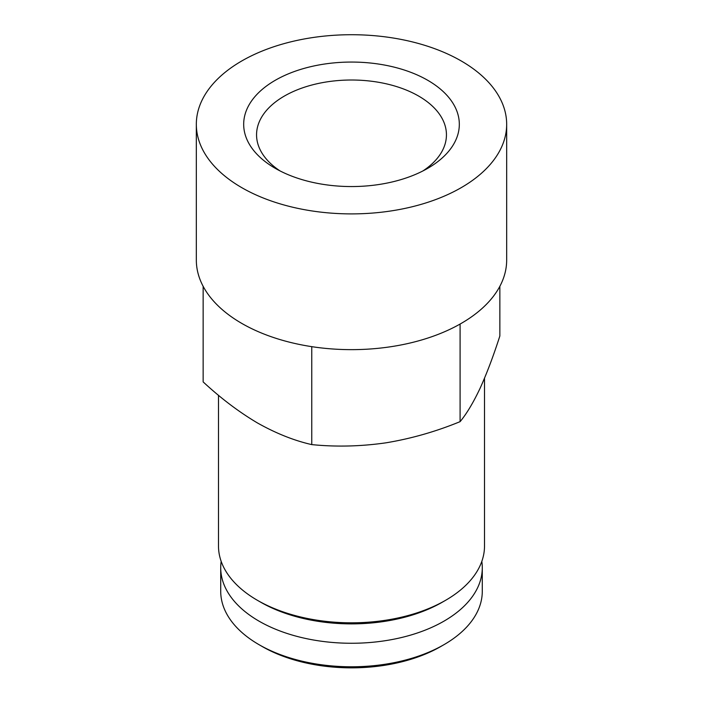 <?xml version="1.0" encoding="UTF-8"?>
<svg xmlns="http://www.w3.org/2000/svg" width="703" height="703" viewBox="0 0 703 703"><rect width="100%" height="100%" fill="white"/><g stroke="black" fill="none" stroke-linecap="round" stroke-linejoin="round"><path stroke-width="1.05" d="M499.851 286.332L499.851 336.008C493.357 356.184 486.731 373.688 479.973 388.531C473.216 402.801 466.59 413.847 460.096 421.651C435.878 431.589 411.15 438.654 385.921 442.828C360.709 446.449 335.99 447.038 311.754 444.604C294.1 440.596 276.007 433.382 257.447 422.951C238.897 411.949 220.795 398.267 203.149 381.905L203.149 286.332M427.74 80.291A107.823 62.251 180 0 1 427.74 168.325A107.823 62.251 180 0 1 275.26 168.325A107.823 62.251 180 0 1 275.26 80.291A107.823 62.251 180 0 1 427.74 80.291M461.221 60.959A155.17 89.589 180 0 1 506.67 124.308A155.17 89.589 180 0 1 351.5 213.897A155.17 89.589 180 0 1 196.33 124.308A155.17 89.589 180 0 1 292.114 41.539A155.17 89.589 180 0 1 461.221 60.959M280.102 170.952A94.94 54.816 180 0 1 256.56 134.827A94.94 54.816 180 0 1 315.164 84.184A94.94 54.816 180 0 1 418.637 96.065A94.94 54.816 180 0 1 446.44 134.827A94.94 54.816 180 0 1 422.898 170.952M481.819 561.381A130.784 75.511 180 0 1 482.284 567.752L482.284 591.276A130.784 75.511 180 0 1 443.98 644.669L440.851 646.479A126.355 72.954 180 0 1 262.149 646.479L259.02 644.669A130.784 75.511 180 0 1 220.716 591.276L220.716 567.752A130.784 75.511 180 0 1 221.181 561.381M443.98 644.669A130.784 75.511 180 0 1 259.02 644.669M482.284 567.752A130.784 75.511 180 0 1 351.5 643.263A130.784 75.511 180 0 1 220.716 567.752M484.508 378.214L484.508 546.029A133.008 76.794 180 0 1 445.553 600.327L442.415 602.137A128.57 74.228 180 0 1 260.585 602.137L257.447 600.327A133.008 76.794 180 0 1 218.492 546.029L218.492 395.288M445.553 600.327A133.008 76.794 180 0 1 257.447 600.327M196.33 124.308L196.33 260.057A155.17 89.589 0 0 0 241.779 323.406A155.17 89.589 0 0 0 410.886 342.827A155.17 89.589 0 0 0 506.67 260.057L506.67 124.308M460.096 421.651L460.096 324.048M311.754 444.604L311.754 346.649"/></g></svg>
